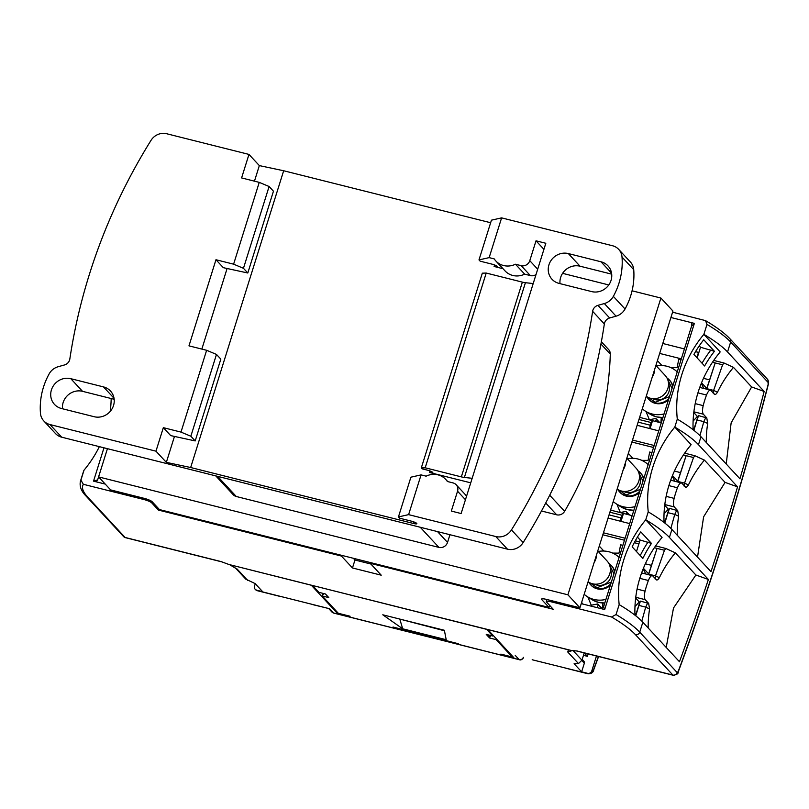 <?xml version="1.0" encoding="UTF-8"?>
<svg xmlns="http://www.w3.org/2000/svg" width="809" height="809" viewBox="0 0 809 809"><rect width="100%" height="100%" fill="white"/><g stroke="black" fill="none" stroke-linecap="round" stroke-linejoin="round"><path stroke-width="1.21" d="M611.371 582.055L597.173 587.698L589.973 582.854M596.526 554.893A14.117 13.237 137.2 0 1 595.879 558.847A14.117 13.237 137.2 0 1 594.13 562.518M588.113 581.722A14.117 13.237 -42.8 0 0 609.764 573.824A14.117 13.237 -42.8 0 0 607.053 560.95L597.77 550.929M610.825 583.795A14.117 13.237 137.2 0 1 590.519 584.654A14.117 13.237 137.2 0 1 588.719 582.136M590.519 584.654L591.025 585.19A14.117 13.237 -42.8 0 0 610.34 585.332M605.931 599.398A25.413 23.815 137.2 0 1 587.071 596.496A25.413 23.815 137.2 0 1 584.179 594.291M609.48 564.783L613.91 573.965M608.853 563.469A14.117 13.237 137.2 0 1 611.23 565.461A14.117 13.237 137.2 0 1 614.456 572.226M614.688 571.457A14.117 13.237 -42.8 0 0 611.735 565.997L611.23 565.461M598.276 551.475A25.413 23.815 137.2 0 1 619.097 557.391M640.435 489.314L626.237 494.966L619.037 490.112M625.59 462.151A14.117 13.237 137.2 0 1 624.942 466.105A14.117 13.237 137.2 0 1 623.193 469.786M617.176 488.98A14.117 13.237 -42.8 0 0 638.827 481.092A14.117 13.237 -42.8 0 0 636.117 468.209L626.833 458.187M639.889 491.053A14.117 13.237 137.2 0 1 619.583 491.912A14.117 13.237 137.2 0 1 617.773 489.394M619.583 491.912L620.088 492.459A14.117 13.237 -42.8 0 0 639.403 492.59M634.994 506.667A25.413 23.815 137.2 0 1 616.134 503.754A25.413 23.815 137.2 0 1 613.242 501.55M638.544 472.041L642.963 481.224M637.917 470.727A14.117 13.237 137.2 0 1 640.293 472.719A14.117 13.237 137.2 0 1 643.509 479.484M643.752 478.726A14.117 13.237 -42.8 0 0 640.799 473.265L640.293 472.719M627.329 458.733A25.413 23.815 137.2 0 1 648.161 464.649M669.498 396.582L655.3 402.225L648.1 397.371M654.653 369.42A14.117 13.237 137.2 0 1 654.006 373.374A14.117 13.237 137.2 0 1 652.256 377.045M646.239 396.248A14.117 13.237 -42.8 0 0 667.89 388.35A14.117 13.237 -42.8 0 0 665.17 375.467L655.887 365.456M668.952 398.321A14.117 13.237 137.2 0 1 648.646 399.181A14.117 13.237 137.2 0 1 646.836 396.653M648.646 399.181L649.152 399.717A14.117 13.237 -42.8 0 0 668.467 399.848M664.058 413.925A25.413 23.815 137.2 0 1 645.198 411.023A25.413 23.815 137.2 0 1 642.306 408.818M667.607 379.31L672.026 388.492M666.98 377.985A14.117 13.237 137.2 0 1 669.356 379.977A14.117 13.237 137.2 0 1 672.572 386.753M672.815 385.984A14.117 13.237 -42.8 0 0 669.862 380.523L669.356 379.977M656.392 366.002A25.413 23.815 137.2 0 1 677.224 371.907M490.638 222.738L283.666 170.75L190.661 467.511L413.551 523.494A4.591 0.829 -162.6 0 0 416.847 523.696A4.591 0.829 -162.6 0 0 411.377 521.148L399.616 518.195L398.443 516.931L408.606 514.635L421.064 474.893L426.121 476.167A17.646 16.544 137.2 0 1 445.749 479.424A17.646 16.544 137.2 0 1 447.367 481.497L453.091 482.933A7.059 6.614 137.2 0 1 457.55 491.205L451.321 511.076L461.12 513.543L545.822 243.276L536.013 240.809L529.784 260.68A7.059 6.614 137.2 0 1 521.178 265.665L515.454 264.23A17.646 16.544 137.2 0 1 503.592 265.534A17.646 16.544 137.2 0 1 495.836 260.973A17.646 16.544 137.2 0 1 494.218 258.89L489.152 257.626L501.61 217.874L491.447 220.169L478.989 259.911L480.162 261.176L491.923 264.128A4.591 0.829 17.4 0 1 497.393 266.677A4.591 0.829 17.4 0 1 494.097 266.474L494.572 264.968M515.454 264.23L524.657 274.15A17.646 16.544 137.2 0 1 512.785 275.464A17.646 16.544 137.2 0 1 505.038 270.894L495.836 260.973M247.807 272.997L273.452 191.197L269.104 186.505L259.244 182.369L233.609 264.169L215.963 259.74L223.324 267.678L247.807 272.997L243.458 268.305L269.104 186.505M163.337 427.658L170.699 435.606L195.191 440.925L220.827 359.115L216.478 354.423L206.629 350.287L180.983 432.097L163.337 427.658L155.965 451.179L166.341 462.364L174.471 436.425M155.965 451.179L49.976 424.553A14.117 13.237 137.2 0 1 43.767 420.902A14.117 13.237 137.2 0 1 40.45 413.227A70.595 66.166 137.2 0 1 49.127 373.92A14.117 13.237 137.2 0 1 58.127 366.74L64.528 364.94A7.059 6.614 -42.8 0 0 69.837 358.963A564.733 529.319 137.2 0 1 151.02 140.362A14.117 13.237 137.2 0 1 166.705 133.748L248.97 154.418L241.598 177.929L259.244 182.369M254.461 181.165L259.335 165.602L248.97 154.418M215.963 259.74L188.972 345.858L206.629 350.287M201.845 349.083L227.096 268.497M283.666 170.75L259.335 165.602M166.341 462.364L190.661 467.511M501.61 217.874L612.504 245.734A14.117 13.237 137.2 0 1 618.703 249.384A14.117 13.237 137.2 0 1 622.02 257.06A70.595 66.166 137.2 0 1 613.343 296.367A14.117 13.237 137.2 0 1 604.343 303.547L597.942 305.347A7.059 6.614 -42.8 0 0 592.633 311.323A564.733 529.319 137.2 0 1 511.45 529.915A14.117 13.237 137.2 0 1 495.765 536.529L408.606 514.635M562.589 273.341L608.783 284.95M632.072 290.805L660.902 298.046L672.946 311.04L579.942 607.802L546.611 599.429A7.059 1.284 -162.6 0 0 541.545 599.115A7.059 1.284 -162.6 0 0 541.747 599.59L549.018 607.438L159.454 509.579L152.173 501.732A7.059 1.284 -162.6 0 0 143.962 498.283L110.631 489.91L98.587 476.916L107.435 448.682L97.646 479.868L93.531 481.143L103.977 447.812M618.703 249.384L630.413 262.015A14.117 13.237 137.2 0 1 633.73 269.69A70.595 66.166 137.2 0 1 625.054 308.998A14.117 13.237 137.2 0 1 616.053 316.177L609.652 317.977A7.059 6.614 -42.8 0 0 604.343 323.954A564.733 529.319 137.2 0 1 523.16 542.556A14.117 13.237 137.2 0 1 507.476 549.169L61.686 437.184A14.117 13.237 137.2 0 1 55.477 433.533L43.767 420.902M568.333 253.571L601.006 261.782A15.887 14.886 137.2 0 1 607.994 265.888A15.887 14.886 137.2 0 1 609.238 284.272A15.887 14.886 137.2 0 1 591.672 291.594L558.989 283.383A15.887 14.886 137.2 0 1 552.011 279.277A15.887 14.886 137.2 0 1 550.767 260.892A15.887 14.886 137.2 0 1 568.333 253.571L580.033 266.201L611.695 274.16M70.808 378.693L103.491 386.904A15.887 14.886 137.2 0 1 110.469 391.01A15.887 14.886 137.2 0 1 111.713 409.394A15.887 14.886 137.2 0 1 94.147 416.716L61.464 408.505A15.887 14.886 137.2 0 1 54.486 404.399A15.887 14.886 137.2 0 1 53.242 386.004A15.887 14.886 137.2 0 1 70.808 378.693L82.518 391.323L114.17 399.282M398.443 516.931L410.901 477.189L421.064 474.893M180.983 432.097L190.843 436.233L216.478 354.423M190.843 436.233L195.191 440.925M472.173 478.291L464.386 477.462A7.059 1.284 17.4 0 1 461.342 476.875L425.19 467.794L421.297 467.926L422.136 468.826L427.364 470.14A4.591 0.829 17.4 0 1 432.825 472.689A4.591 0.829 17.4 0 1 429.539 472.486L430.014 470.969M62.495 408.757A15.887 14.886 137.2 0 1 82.518 391.323M560.01 283.635A15.887 14.886 137.2 0 1 580.033 266.201M601.36 341.732L608.611 349.549A7.059 6.614 137.2 0 1 610.289 354.109A328.697 308.077 137.2 0 1 564.611 511.318A7.059 6.614 137.2 0 1 556.663 514.807L541.484 510.995M449.946 534.709L447.529 542.414A7.059 6.614 137.2 0 1 438.923 547.4L236.289 496.504A7.059 6.614 137.2 0 1 233.184 494.673L215.781 475.894M98.587 476.916L567.898 594.807L660.902 298.046M567.898 594.807L579.942 607.802M549.018 607.438L549.655 605.415M503.016 268.719L494.097 266.474M456.185 484.763L465.387 494.693A7.059 6.614 137.2 0 1 466.5 496.372M470.747 482.842L429.539 472.486M536.013 274.554A7.059 6.614 137.2 0 1 530.37 275.596L524.657 274.15M233.609 264.169L243.458 268.305M536.013 240.809L543.921 249.344M533.202 283.544L525.415 282.705A7.059 1.284 17.4 0 1 522.371 282.129L486.219 273.048L482.326 273.179L421.297 467.926M478.989 259.911L489.152 257.626M425.19 467.794L486.219 273.048M639.272 601.947L634.974 606.578M697.398 416.463L693.101 421.105M668.335 509.205L664.037 513.846M587.88 597.012L591.258 605.223L597.618 603.969L601.583 608.762M597.618 603.969L598.185 605.102L597.012 607.62M646.007 411.538L649.384 419.75L655.745 418.496L658.799 422.308M655.745 418.496L656.311 419.628L655.452 421.469M616.943 504.28L620.321 512.491L626.024 511.44L629.665 515.03M626.024 511.44L628.3 514.686M611.543 616.984L551.384 601.866A7.059 1.284 -162.6 0 0 546.318 601.562A7.059 1.284 -162.6 0 0 546.52 602.027L553.214 609.248L370.188 563.276L381.231 575.189L352.471 567.969L341.428 556.056L158.412 510.074L151.718 502.864A7.059 1.284 -162.6 0 0 143.506 499.416L83.347 484.298C81.406 487.584 82.852 491.832 87.675 497.06L125.132 537.479L220.928 561.537L228.896 564.48L571.376 650.507L577.08 651.002L672.886 675.07L635.419 634.65C630.555 629.412 622.596 623.527 611.543 616.984L616.053 614.547L619.168 604.606A112.947 105.868 137.2 0 1 645.744 519.813L662.055 537.419A112.947 105.868 -42.8 0 0 657.181 543.668A112.947 105.868 -42.8 0 0 634.974 615.184M576.544 650.972L673.169 675.252A5.643 1.679 -75.9 0 1 672.886 675.07A3.529 3.307 -42.8 0 0 677.194 672.582L678.205 671.46C712.244 580.245 742.197 484.631 768.095 384.629L768.115 382.445L730.658 342.025A3.529 3.307 -42.8 0 0 729.971 338.799C724.763 333.247 716.612 327.18 705.509 320.617L672.582 312.193M670.924 317.492L694.365 323.378L604.677 609.541L581.246 603.656M648.231 511.864A112.947 105.868 137.2 0 1 674.807 427.081A176.483 32.047 17.4 0 1 698.48 444.697L737.555 486.856A904.502 269.114 -75.9 0 1 710.98 571.639L671.905 529.49A176.483 32.047 -162.6 0 0 648.231 511.864L645.744 519.813A176.483 32.047 17.4 0 1 669.417 537.439L708.381 579.477A904.502 269.114 -75.9 0 1 679.449 661.722L642.842 622.222A176.483 32.047 -162.6 0 0 619.168 604.606M677.295 419.133A112.947 105.868 137.2 0 1 703.87 334.339A176.483 32.047 17.4 0 1 727.544 351.955L764.151 391.455A904.502 269.114 -75.9 0 1 739.932 478.786L700.968 436.749A176.483 32.047 -162.6 0 0 677.295 419.133L674.807 427.081L691.119 444.677A112.947 105.868 -42.8 0 0 686.244 450.926A112.947 105.868 -42.8 0 0 664.037 522.452M705.509 320.617L706.985 324.409L703.87 334.339L720.182 351.935A112.947 105.868 -42.8 0 0 715.308 358.185A112.947 105.868 -42.8 0 0 693.101 429.71M83.347 484.298L80.91 480.121A176.483 32.047 -162.6 0 0 80.445 481.203C79.343 486.3 81.234 491.285 86.118 496.15L123.585 536.569A3.529 3.307 -42.8 0 0 125.132 537.479A5.643 1.679 104.1 0 0 125.415 537.651L221.767 561.861M105.231 484.085L93.531 481.143M111.177 398.524A112.947 105.868 137.2 0 1 110.186 411.437M99.355 446.649A112.947 105.868 137.2 0 1 84.025 470.181L80.91 480.121M158.412 510.074L158.786 508.861M341.428 556.056L341.651 555.348M353.361 558.291L354.959 560.01L352.471 567.969M347.88 556.905L347.091 556.713M354.959 560.01L370.866 564.015M370.411 562.568L370.188 563.276M714.428 351.298L703.729 339.75A112.947 105.868 -42.8 0 0 693.91 354.433L704.609 365.981A112.947 105.868 137.2 0 1 714.428 351.298L700.513 347.243L699.239 345.878M651.467 543.415L640.768 531.867A112.947 105.868 -42.8 0 0 632.153 546.854L642.852 558.402A112.947 105.868 137.2 0 1 651.467 543.415L640.101 540.007L637.421 537.115M602.068 608.884L603.565 606.952L604.677 609.541M603.565 606.952L691.584 326.098L694.365 323.378M691.584 326.098L691.746 322.72M698.895 352.4L695.497 351.703M684.434 348.922L662.773 343.481M84.025 470.181A176.483 32.047 -162.6 0 0 83.56 471.263L80.445 481.203M97.646 479.868L96.15 481.8M702.05 363.211A115.768 108.507 137.2 0 1 710.959 349.872M661.236 422.915L639.626 417.353M720.182 351.935L719.171 353.209A115.768 108.507 -42.8 0 0 715.136 358.427M764.151 391.455L751.642 386.965L733.47 367.357L723.984 362.998L713.72 360.42M632.183 515.657L610.562 510.095M691.119 444.677L690.107 445.941A115.768 108.507 -42.8 0 0 686.072 451.169M737.555 486.856L725.066 482.386L704.406 460.099L694.921 455.74L684.657 453.161M654.168 445.496L632.507 440.066M637.138 425.301L658.748 430.873M640.243 555.581A115.768 108.507 137.2 0 1 648.07 542.01M662.055 537.419L661.044 538.683A115.768 108.507 -42.8 0 0 657.009 543.901M708.381 579.477L695.892 575.007L675.343 552.84L665.858 548.482L655.593 545.893M639.525 541.858L635.287 540.796M625.104 538.238L603.453 532.797M608.075 518.043L629.685 523.605M636.491 551.536L640.101 540.007M697.156 357.942L700.513 347.243M681.32 358.852L659.659 353.422M698.47 352.451L696.852 357.608M666.211 647.433L673.513 607.984L695.892 575.007M697.52 557.118L703.618 516.82L725.066 482.386M726.219 463.992L731.134 422.874L751.642 386.965M602.776 603.018L602.28 608.611M661.206 417.555L660.963 422.854M633.528 510.307L633.123 512.633M649.87 428.497L650.031 425.129L652.357 420.549M652.519 420.731L650.031 428.679M706.318 442.523A112.947 105.868 137.2 0 1 707.693 423.481L706.773 417.909L703.314 414.188C702.333 412.681 702.293 409.819 703.183 405.622A112.947 105.868 137.2 0 1 706.51 395.025C708.128 391.182 709.554 389.614 710.787 390.342L714.61 394.337M714.246 394.064C714.944 395.065 716.026 394.448 717.492 392.213A112.947 105.868 137.2 0 1 733.47 367.357M699.927 435.657L703.83 421.651L707.693 423.481M638.958 419.487L650.861 422.48M717.492 392.213L713.619 390.403L722.589 364.798A120.005 112.481 137.2 0 1 723.984 362.998M722.589 364.798L712.476 362.25M620.806 521.239L620.968 517.861L623.294 513.29M623.466 513.472L620.968 521.421M677.254 535.255A112.947 105.868 137.2 0 1 678.63 516.223L677.709 510.651L674.251 506.93C673.27 505.413 673.23 502.561 674.119 498.364A112.947 105.868 137.2 0 1 677.446 487.766C679.064 483.924 680.49 482.356 681.724 483.074L685.547 487.079M670.671 480.212A7.059 2.103 104.1 0 1 670.904 480.222L681.724 483.074M685.183 486.806C685.88 487.807 686.962 487.19 688.429 484.955A112.947 105.868 137.2 0 1 704.406 460.099M670.863 528.398L674.767 514.393L678.63 516.223M609.895 512.228L621.797 515.212M632.901 458.309L628.34 453.374M677.639 481.921L686.123 455.669L683.413 454.992M653.541 447.488L631.89 442.048M677.467 481.871L686.123 455.669L693.525 457.53A120.005 112.481 -42.8 0 1 694.921 455.74M688.429 484.955L684.556 483.135L693.525 457.53M650.031 425.129L638.129 422.136M648.191 627.996A112.947 105.868 137.2 0 1 649.576 608.965L648.646 603.393L645.188 599.661C644.207 598.154 644.166 595.303 645.056 591.096A112.947 105.868 137.2 0 1 648.383 580.498C650.001 576.655 651.427 575.098 652.661 575.816L656.483 579.82M641.608 572.944A7.059 2.103 104.1 0 1 641.84 572.964L652.661 575.816M656.119 579.547C656.817 580.538 657.899 579.922 659.375 577.687A112.947 105.868 137.2 0 1 675.343 552.84M641.8 621.14L645.703 607.124L649.576 608.965M603.838 551.04L599.277 546.115M648.575 574.653L657.06 548.411L654.35 547.733M638.898 543.85L634.256 542.687M624.477 540.23L602.826 534.789M648.403 574.612L657.06 548.411L664.462 550.272A120.005 112.481 -42.8 0 1 665.858 548.482M659.375 577.687L655.492 575.877L664.462 550.272M620.968 517.861L609.066 514.878M706.692 389.18L715.186 362.938L706.53 389.139M657.404 360.642L661.964 365.567M680.996 359.874L678.731 359.307L677.133 367.66L670.853 367.62M703.476 378.339L709.442 379.836M693.778 412.56L697.823 416.928L698.561 415.644L706.773 417.909M693.889 430.327L697.055 419.952L703.83 421.651L705.832 417.474M713.305 393.629L713.619 390.403L706.854 388.694M710.413 390.11L699.967 387.491A7.059 2.103 104.1 0 0 699.734 387.471M664.715 505.301L668.76 509.66L669.508 508.386L677.709 510.651M664.826 523.069L667.991 512.684L674.767 514.393L676.769 510.216M684.242 486.361L684.556 483.135L677.79 481.436M641.8 460.361L648.07 460.392L649.667 452.039L651.933 452.615M674.413 471.081L680.379 472.577M674.898 481.234L672.208 476.198M635.652 598.043L639.697 602.402L640.445 601.127L648.646 603.393M635.763 615.801L638.928 605.425L645.703 607.124L647.706 602.948M655.179 579.102L655.492 575.877L648.727 574.178M612.737 553.093L619.016 553.134L620.604 544.781L622.869 545.347M645.36 563.812L651.316 565.309M645.835 573.965L643.145 568.929M635.55 615.639L639.697 602.402M693.667 430.155L697.823 416.928M581.711 602.159L582.359 603.939M634.944 614.203L636.279 613.293M639.838 416.686L640.111 417.474M693.06 428.73L694.405 427.819M703.961 388.492L701.272 383.456M610.775 509.417L611.048 510.206M663.997 521.461L665.342 520.551M626.388 514.2L626.884 513.159M697.055 419.952L698.561 415.644M667.991 512.684L669.508 508.386M664.614 522.897L668.76 509.66M638.928 605.425L640.445 601.127M333.895 613.07A3.529 1.052 -75.9 0 1 333.692 613.091A3.529 1.052 -75.9 0 1 333.51 612.979A3.529 3.307 137.2 0 1 331.963 612.059L328.818 608.671M523.292 657.525A3.529 3.307 137.2 0 1 519.145 659.608A3.529 1.052 104.1 0 0 519.327 659.719C520.42 660.235 521.633 659.81 522.968 658.465A3.529 2.791 -142.1 0 0 523.393 657.545M392.931 627.309L458.288 643.721L393.012 627.026M500.862 654.117L512.178 656.959L496.119 639.626L489.576 637.988L486.239 634.377L492.772 636.016L486.583 629.341L312.759 585.544M312.719 585.665L318.908 592.35L325.44 593.988L328.788 597.598L322.245 595.96L338.304 613.283L350.075 616.236L337.363 613.353L337.616 612.544M488.373 634.913L490.001 636.663L491.093 635.601M572.014 650.648L567.776 652.024L568.373 649.819L487.807 629.584L513.846 657.677L500.781 654.4M444.363 630.272L446.204 639.727L402.69 628.795L382.788 614.8L444.363 630.272M398.877 618.845L444.465 630.777M399.939 619.593L402.69 628.795M596.476 655.978L591.824 670.833A3.529 3.307 137.2 0 1 587.516 673.321L581.631 671.844L574.107 663.724L578.486 663.572L581.954 660.184L584.229 652.903L587.415 656.321L588.173 653.894M591.824 670.833L592.067 671.096A3.529 1.052 104.1 0 0 593.776 669.185L598.417 656.473M235.813 568.383L245.754 579.113L255.128 583.592L262.662 591.713L256.777 590.236A3.529 3.307 137.2 0 1 254.542 586.11L255.28 583.754M280.672 596.445A7.059 2.103 -75.9 0 1 280.248 596.476A7.059 2.103 -75.9 0 1 279.894 596.253L312.577 604.454A7.059 2.103 104.1 0 0 312.931 604.677L329.576 608.732L312.577 604.454M564.884 667.84A7.059 2.103 104.1 0 0 565.238 668.062L588.123 673.806A7.059 2.103 -75.9 0 1 587.759 673.584L532.555 659.851A7.059 2.103 -75.9 0 1 532.201 659.628M581.631 671.844L584.331 663.228A2.114 1.982 -42.8 0 0 583.926 661.297L582.187 659.426M587.415 656.321L583.471 655.33M337.363 613.353L311.323 585.251L230.949 564.995A990.246 294.618 -75.9 0 1 230.929 565.056L236.147 568.585L229.028 564.298M322.953 593.361L323.61 594.079M322.245 595.96L322.66 594.625L324.278 593.695M492.772 636.016L493.025 635.217M490.001 636.663L489.576 637.988M496.372 638.817L496.119 639.626M492.903 635.611L493.541 635.763M512.178 656.959L512.431 656.15M594.575 584.138A11.296 10.588 -42.8 0 0 597.264 585.16A11.296 10.588 -42.8 0 0 610.835 577.141A11.296 10.588 -42.8 0 0 610.411 569.465M604.798 603.029L598.164 602.311L591.804 599.54A23.967 22.46 -42.8 0 0 598.063 602.27A23.967 22.46 -42.8 0 0 604.819 602.968M623.638 491.397A11.296 10.588 -42.8 0 0 626.328 492.428A11.296 10.588 -42.8 0 0 639.899 484.399A11.296 10.588 -42.8 0 0 639.474 476.723M633.862 510.297L627.228 509.569L620.867 506.798A23.967 22.46 -42.8 0 0 627.127 509.528A23.967 22.46 -42.8 0 0 633.882 510.236M652.701 398.665A11.296 10.588 -42.8 0 0 655.381 399.686A11.296 10.588 -42.8 0 0 668.962 391.667A11.296 10.588 -42.8 0 0 668.537 383.982M662.925 417.555L656.291 416.837L649.93 414.056A23.967 22.46 -42.8 0 0 656.19 416.787A23.967 22.46 -42.8 0 0 662.935 417.495M49.976 424.553L61.686 437.184M495.765 536.529L507.476 549.169M413.551 523.494L414.026 521.977M622.02 257.06L633.73 269.69M511.45 529.915L523.16 542.556M592.633 311.323L604.343 323.954M597.942 305.347L609.652 317.977M604.343 303.547L616.053 316.177M613.343 296.367L625.054 308.998M610.289 354.109L600.935 344.017M564.611 511.318L549.695 495.229M556.663 514.807L545.721 503.006M447.529 542.414L437.497 531.584M438.923 547.4L420.245 527.256M236.289 496.504L217.621 476.359M541.747 599.59L541.979 598.842M601.006 261.782L611.553 273.159M103.491 386.904L114.029 398.281M457.55 491.205L465.448 499.729M529.784 260.68L537.692 269.215M521.178 265.665L530.37 275.596M461.342 476.875L522.371 282.129M464.386 477.462L525.415 282.705M220.928 561.537L228.896 564.48M571.376 650.507L577.08 651.002M551.384 601.866L551.748 600.713M635.419 634.65A3.529 3.307 -42.8 0 0 639.727 632.163A176.483 32.047 -162.6 0 0 616.053 614.547M677.194 672.582L639.727 632.163L642.842 622.222M87.675 497.06A3.529 3.307 137.2 0 1 86.118 496.15M143.506 499.416L143.871 498.263M151.718 502.864L152.102 501.651M727.544 351.955L730.658 342.025A176.483 32.047 17.4 0 0 706.985 324.409M698.48 444.697L700.968 436.749M669.417 537.439L671.905 529.49M673.169 675.252C676.809 674.736 678.508 673.614 678.245 671.875A3.529 1.183 -159.5 0 0 678.205 671.46M768.115 382.445A3.529 3.307 -42.8 0 0 767.438 379.219L729.971 338.799M768.095 384.629L768.237 384.69C768.57 379.724 769.147 383.072 767.438 379.219M703.314 414.188L693.869 411.811M697.934 392.871L706.51 395.025M695.214 403.62L703.183 405.622M674.251 506.93L664.806 504.553M668.871 485.612L677.446 487.766M666.151 496.362L674.119 498.364M645.188 599.661L635.743 597.295M639.808 578.344L648.383 580.498M637.087 589.094L645.056 591.096M332.984 612.797A3.529 1.598 -67.2 0 0 333.187 612.919A3.529 1.598 -67.2 0 0 333.51 612.979L519.145 659.608L515.212 655.361M573.257 650.8L581.954 660.184M279.894 596.253L257.019 590.499A7.059 2.103 104.1 0 0 257.373 590.722L280.248 596.476M593.776 669.185A3.529 1.143 20.2 0 1 593.816 669.579L598.589 656.514M592.067 671.096A3.529 3.307 137.2 0 1 587.759 673.584L587.516 673.321M567.776 652.024L578.486 663.572M247.746 580.498L237.037 568.939M255.351 589.458A3.529 3.307 -42.8 0 0 257.019 590.499L256.777 590.236M329.576 608.732L333.51 612.979M584.331 663.228L581.833 660.528M591.804 599.54L587.071 596.496M620.867 506.798L616.134 503.754M649.93 414.056L645.198 411.023M445.749 479.424L447.761 481.598M602.209 608.692L598.073 604.232M659.699 422.531L656.2 418.749M546.965 599.509L546.318 601.562M125.415 537.651L123.585 536.569M678.245 671.875C712.324 580.538 742.318 484.813 768.237 384.69M603.018 603.029L602.432 608.408M661.418 417.565L661.115 422.885M633.781 510.297L633.599 511.116M677.689 481.173L672.471 475.55M648.626 573.915L643.408 568.282M706.742 388.431L701.534 382.809M519.327 659.719L333.692 613.091L331.963 612.059M588.123 673.806C591.521 673.735 593.422 672.33 593.816 669.579M257.373 590.722L255.219 589.326M522.968 658.465L523.554 657.353"/></g></svg>
